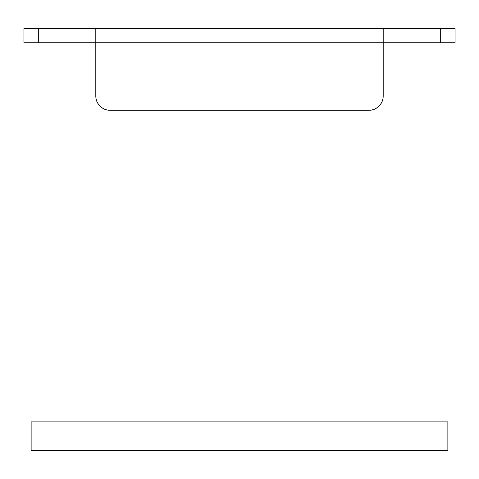 <?xml version="1.0" encoding="UTF-8"?>
<svg xmlns="http://www.w3.org/2000/svg" width="479" height="479" viewBox="0 0 479 479"><rect width="100%" height="100%" fill="white"/><g stroke="black" fill="none" stroke-linecap="round" stroke-linejoin="round"><path stroke-width="0.72" d="M23.95 28.387L455.05 28.387L455.05 42.757L455.05 28.387L440.68 28.387L440.68 42.757L455.05 42.757L440.68 42.757L440.68 28.387L383.2 28.387L383.2 42.757L440.68 42.757L383.2 42.757L383.2 95.926L383.2 42.757L95.8 42.757L95.8 95.926C95.8 99.895 97.201 103.278 100.009 106.087C102.817 108.895 106.2 110.296 110.17 110.296L368.83 110.296C372.8 110.296 376.183 108.895 378.991 106.087C381.799 103.278 383.2 99.895 383.2 95.926A14.37 14.37 0 0 1 368.83 110.296L110.17 110.296A14.37 14.37 0 0 1 95.8 95.926L95.8 28.387L38.32 28.387L38.32 42.757L383.2 42.757L383.2 28.387L95.8 28.387L95.8 42.757L38.32 42.757L38.32 28.387L23.95 28.387L23.95 42.757L38.32 42.757L23.95 42.757L23.95 28.387M95.8 95.926C95.8 99.895 97.201 103.278 100.009 106.087M368.83 110.296C372.8 110.296 376.183 108.895 378.991 106.087M31.135 450.613L447.865 450.613L447.865 421.873L31.135 421.873L447.865 421.873L447.865 450.613L31.135 450.613L31.135 421.873L31.135 450.613"/></g></svg>
